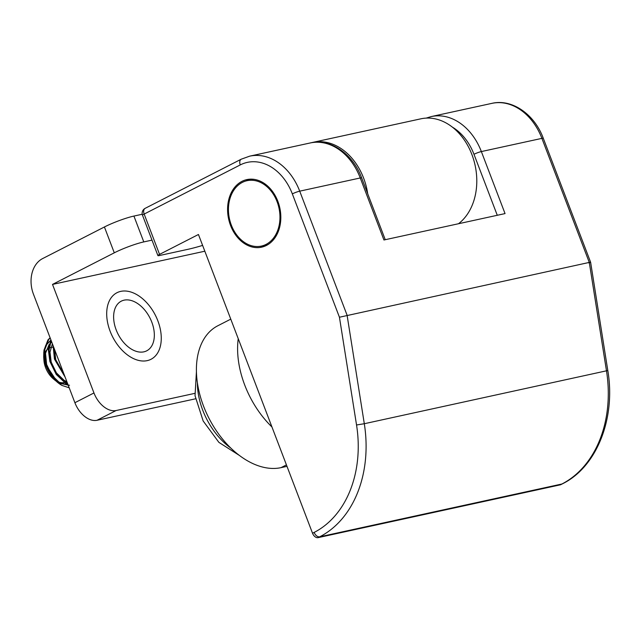<?xml version="1.0" encoding="UTF-8"?>
<svg xmlns="http://www.w3.org/2000/svg" width="641" height="641" viewBox="0 0 641 641"><rect width="100%" height="100%" fill="white"/><g stroke="black" fill="none" stroke-linecap="round" stroke-linejoin="round"><path stroke-width="0.96" d="M241.969 181.347A34.59 26.185 -102.3 0 0 229.47 222.267A34.59 26.185 -102.3 0 0 261.576 247.186A34.59 26.185 -102.3 0 0 266.44 245.439A34.59 26.185 -102.3 0 0 278.939 204.511A34.59 26.185 -102.3 0 0 246.841 179.6A34.59 26.185 -102.3 0 0 241.969 181.347M249.549 179.2A34.59 26.185 -102.3 0 0 247.314 180.177A34.59 26.185 -102.3 0 0 245.864 180.994M260.11 246.32A34.59 26.185 -102.3 0 0 264.204 246.416M543.304 138.328L590.609 262.209L607.804 370.53C615.945 418.212 596.875 466.977 562.453 483.811L560.827 484.644A5.577 3.574 -117.1 0 1 560.258 484.844L561.893 484.011A111.574 84.46 -102.3 0 0 606.498 370.923L589.279 262.417L541.901 138.368A55.791 42.234 -102.3 0 0 491.887 103.361C512.031 98.546 534.57 114.354 543.304 138.328A5.577 0.713 159.1 0 0 541.901 138.368L481.359 151.564L505.044 213.589L383.943 239.99L360.258 177.966L299.716 191.162A5.577 0.713 159.1 0 0 292.336 193.886A50.206 38.011 -102.3 0 0 240.255 164.921L144.161 214.07L159.553 254.381A5.577 0.713 159.1 0 0 157.902 255.599A5.577 0.713 159.1 0 0 159.305 255.559L187.797 249.349A55.791 7.139 159.1 0 0 202.62 245.407M588.75 262.882C590.986 262.185 591.162 262.025 589.279 262.417L339.442 317.231L292.336 193.886M240.255 164.921A5.577 3.574 62.9 0 1 241.272 159.176L249.694 156.156A55.791 42.234 77.7 0 1 299.716 191.162L347.085 315.212L364.304 423.725A111.574 84.46 77.7 0 1 319.699 536.805L318.072 537.639A5.577 3.574 -117.1 0 1 312.536 533.248L314.162 532.415A105.997 80.237 -102.3 0 0 356.54 424.983L339.442 317.231M159.553 254.381L198.446 234.494L312.536 533.248M318.072 537.639L560.258 484.844M104.419 226.978A22.315 2.86 -20.9 0 1 133.921 216.065L143.784 241.913A22.315 2.86 159.1 0 0 114.29 252.818L104.419 226.978L42.643 258.571A27.892 21.113 -102.3 0 0 33.444 294.163L74.893 402.708L93.963 392.957L52.514 284.412L114.29 252.818M142.222 214.254L133.921 216.065M151.997 240.127L143.784 241.913M367.718 193.79A56.905 43.075 -102.3 0 0 312.608 142.422A56.905 43.075 -102.3 0 0 311.141 142.775M312.608 142.422L420.881 118.817A56.905 43.075 77.7 0 1 472.417 155.931A56.905 43.075 77.7 0 1 458.507 223.733M52.514 284.412L204.832 251.208M93.963 392.957A22.315 14.302 62.9 0 0 116.101 410.528L97.031 420.28L195.537 398.806M97.031 420.28A22.315 14.302 -117.1 0 1 74.893 402.708M116.101 410.528L194.744 393.382M116.173 329.883A27.892 17.876 62.9 0 0 143.848 351.845A27.892 17.876 62.9 0 0 151.789 322.119A27.892 17.876 62.9 0 0 124.114 300.156A27.892 17.876 62.9 0 0 116.173 329.883M286.992 466.352L281.054 467.642A78.106 50.046 -117.1 0 1 206.041 412.171A78.106 50.046 -117.1 0 1 217.86 325.74L230.776 319.138M271.952 426.978A78.106 50.046 -117.1 0 1 238.236 338.688M45.126 366.299A18.966 12.155 -117.1 0 1 43.925 360.322L43.684 356.973L45.239 364.785L55.647 380.778L53.443 378.927A18.966 12.155 -117.1 0 1 45.126 366.299M43.868 358.792A18.966 12.155 -117.1 0 1 43.949 357.077M44.525 354.024A18.966 12.155 -117.1 0 1 48.452 348.472M49.213 348.047A18.966 12.155 -117.1 0 1 52.947 347.238M50.791 340.179L45.479 345.868M43.804 351.717L43.684 356.973M50.11 337.807L47.971 339.874L43.925 350.306L45.311 363.792A27.892 17.876 62.9 0 0 57.53 382.356A27.892 17.876 62.9 0 0 61.913 385.409L69.196 387.797M50.182 337.991L48.74 339.482L44.686 349.914L46.072 363.399C49.269 373.334 54.549 380.666 61.913 385.409M50.919 339.938L48.355 349.826L49.886 361.452L56.224 374.424L65.727 383.462L68.002 384.656M51.16 340.563L49.093 350.138L50.647 361.059L56.985 374.032L67.642 383.719M53.083 345.587L54.461 359.112L65.11 377.1M53.692 347.19L55.222 358.72L64.372 375.161M66.84 381.619A18.966 12.155 -117.1 0 1 65.318 382.332M64.372 382.589A18.966 12.155 -117.1 0 1 56.216 380.89M54.958 380.089A18.966 12.155 -117.1 0 1 54.509 379.768M54.589 349.537L55.759 359.753L64.02 374.224M52.402 343.816L49.998 352.149L51.184 362.093L56.36 372.854L64.148 380.361L66.88 381.732M51.777 342.166L50.094 343.4M49.181 344.321L45.527 353.255L46.609 364.433L51.785 375.193L59.573 382.701L68.114 384.961M57.874 382.445L68.202 385.185M69.508 385.273L58.724 383.166M57.53 382.356L45.311 363.792M109.178 328.553A37.378 23.949 62.9 0 0 145.355 360.931A37.378 23.949 62.9 0 0 158.784 323.449A37.378 23.949 62.9 0 0 122.607 291.078A37.378 23.949 62.9 0 0 109.178 328.553M261.336 246.096A33.476 25.336 -102.3 0 0 277.008 232.122A33.476 25.336 -102.3 0 0 274.18 195.593A33.476 25.336 -102.3 0 0 247.073 180.69A33.476 25.336 -102.3 0 0 231.401 194.656A33.476 25.336 -102.3 0 0 234.229 231.193A33.476 25.336 -102.3 0 0 261.336 246.096L266.68 244.934A33.476 25.336 -102.3 0 0 267.882 244.63M253.644 179.296A33.476 25.336 -102.3 0 0 252.418 179.52L247.073 180.69M562.453 483.811A5.577 3.574 -117.1 0 1 561.893 484.011L319.699 536.805A5.577 3.574 -117.1 0 1 314.162 532.415M607.804 370.53L364.304 423.725L356.54 424.983M491.887 103.361L431.337 116.558A55.791 42.234 77.7 0 1 481.359 151.564A5.577 0.713 -20.9 0 0 473.979 154.289A50.206 38.011 -102.3 0 0 452.306 127.078M497.272 215.28L473.979 154.289M385.249 239.702L361.66 177.926A5.577 0.713 -20.9 0 0 360.258 177.966A55.791 42.234 -102.3 0 0 310.244 142.959L249.694 156.156M241.272 159.176L145.178 208.325A5.577 3.574 62.9 0 0 144.161 214.07A5.577 0.713 159.1 0 0 142.51 215.28L157.902 255.599M281.054 467.642L286.431 464.893M197.388 382.805A58.579 37.531 62.9 0 0 230.736 448.011M431.337 116.558L426.201 118.104M145.178 208.325A5.577 5.577 0 0 0 142.51 215.28M361.66 177.926C352.927 153.952 330.387 138.144 310.244 142.959M239.261 455.35L218.893 442.37L203.165 420.985L195.032 395.705L196.434 371.596"/></g></svg>
